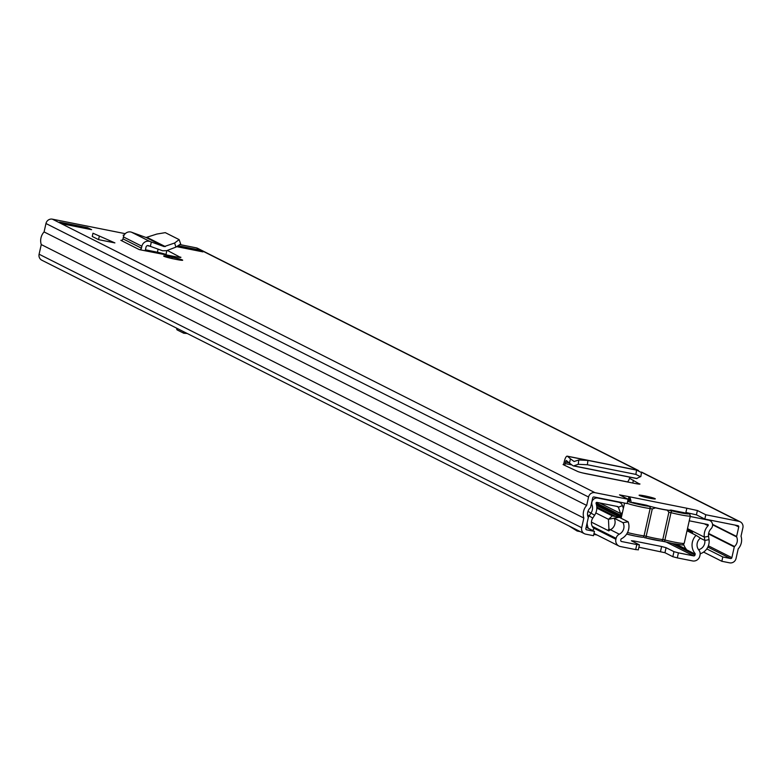 <?xml version="1.0" encoding="UTF-8"?>
<svg xmlns="http://www.w3.org/2000/svg" width="782" height="782" viewBox="0 0 782 782"><rect width="100%" height="100%" fill="white"/><g stroke="black" fill="none" stroke-linecap="round" stroke-linejoin="round"><path stroke-width="1.17" d="M655.003 498.613A8.309 0.635 -167.4 0 1 655.316 498.877A8.309 0.635 -167.4 0 1 648.258 497.938A8.309 0.635 -167.4 0 1 639.402 495.505A8.309 0.635 -167.4 0 1 639.089 495.25A8.309 0.635 -167.4 0 1 646.147 496.179A8.309 0.635 -167.4 0 1 655.003 498.613M163.985 256.291A8.494 0.645 -167.4 0 1 163.663 256.027A8.494 0.645 -167.4 0 1 169.694 256.74L172.118 257.219A8.494 0.645 -167.4 0 1 182.675 260.22A8.494 0.645 -167.4 0 1 176.654 259.507L174.23 259.028A8.494 0.645 -167.4 0 1 163.985 256.291M123.869 235.617A8.309 0.635 -167.4 0 1 123.439 235.431A8.309 0.635 -167.4 0 1 123.136 235.177A8.309 0.635 -167.4 0 1 124.133 235.099M149.821 246.174L147.29 245.656M180.574 257.454L167.319 250.416M180.642 257.131A7.39 0.567 -167.4 0 1 180.916 257.366A7.39 0.567 -167.4 0 1 176.028 256.819L144.944 250.739A6.285 5.992 116.8 0 0 145.608 248.989L146.038 247.053A1.847 1.76 -63.2 0 1 148.424 245.665L150.359 246.369L151.337 242.009L149.968 241.511A6.285 5.992 116.8 0 0 141.874 246.222L141.444 248.158A1.847 1.76 -63.2 0 1 139.304 249.614L144.944 250.739M178.716 245.851L198.99 249.888L202.929 251.882L176.957 246.701M91.602 229.683L63.508 224.082L59.559 222.098L87.652 227.699L91.602 229.683M685.609 513.666L686.85 508.232L697.397 510.519L705.784 514.752L738.902 521.35L641.514 472.26M638.601 470.588L197.602 248.305A5.542 5.288 116.8 0 0 196.311 247.855L180.388 244.678M125.218 233.681L52.374 219.165A5.542 5.288 116.8 0 0 45.962 223.515L44.085 231.931A12.561 11.984 116.8 0 0 41.26 244.571L39.1 254.218A5.542 5.288 116.8 0 0 41.808 260.201L584.398 533.695A5.542 5.288 116.8 0 0 585.689 534.145L593.499 535.699L594.457 531.389L586.158 527.205M594.457 531.389L586.656 529.834A1.105 1.056 116.8 0 1 585.855 528.544L588.26 517.801A0.743 0.704 -63.2 0 0 588.211 517.332A8.123 7.752 116.8 0 1 590.351 507.762A0.743 0.704 -63.2 0 0 590.596 507.352L592.717 497.841A1.105 1.056 116.8 0 1 593.997 496.971L627.125 503.579L628.093 499.258L594.965 492.66A5.542 5.288 116.8 0 0 588.553 497.01L586.676 505.426A12.561 11.984 116.8 0 0 583.851 518.065L581.691 527.713A5.542 5.288 116.8 0 0 584.398 533.695M628.093 499.258L619.5 494.859L628.982 496.697L627.721 500.92M639.705 484.117L629.539 478.281A6.285 1.818 -78.7 0 0 629.862 477.167M639.764 483.853A7.39 0.567 -167.4 0 1 639.95 484.038A7.39 0.567 -167.4 0 1 634.71 483.413L586.5 473.804A7.39 0.567 -167.4 0 1 577.702 471.478L564.682 465.349A6.285 1.818 -78.7 0 0 565.161 463.589L565.494 462.074A1.847 0.538 101.3 0 1 566.354 460.51A1.847 0.538 101.3 0 1 566.432 460.549L569.482 463.14L570.449 458.809L567.488 456.297A6.285 1.818 -78.7 0 0 567.214 456.16A6.285 1.818 -78.7 0 0 564.311 461.478L563.978 462.993A1.847 0.538 101.3 0 1 563.118 464.557A1.847 0.538 101.3 0 1 563.079 464.537L564.682 465.349M114.905 242.899L92.97 233.222L114.905 242.899L98.561 239.644L99.285 236.399M92.97 233.222L92.247 236.457L98.561 239.644M166.996 255.049L165.96 254.531A7.39 0.567 12.6 0 0 157.417 252.234L145.374 249.781M686.088 512.523L696.43 514.839L704.817 519.062L705.784 514.752M703.595 552.092L721.825 561.281L722.793 556.97L730.593 558.524A1.105 1.056 116.8 0 0 731.874 557.654L734.278 546.911A0.743 0.704 -63.2 0 1 734.513 546.501A8.123 7.752 116.8 0 0 736.654 536.921A0.743 0.704 -63.2 0 1 736.615 536.462L738.736 526.951A1.105 1.056 116.8 0 0 737.934 525.67L704.817 519.062M722.793 556.97L706.781 548.896M721.825 561.281L729.626 562.835A5.542 5.288 116.8 0 0 736.038 558.485L738.198 548.837A12.561 11.984 116.8 0 0 741.023 536.198L742.9 527.782A5.542 5.288 116.8 0 0 738.902 521.35M583.851 518.065L41.26 244.571M586.676 505.426L44.085 231.931M87.652 227.699L87.398 228.852M59.559 222.098A5.171 4.936 -63.2 0 1 60.761 222.508L64.134 224.209M195.637 250.426A5.171 4.936 -63.2 0 1 198.99 249.888M631.269 502.523L630.478 498.926L628.972 501.77M630.478 498.926L630.057 497.782L628.669 501.389M630.057 497.782L628.982 496.697L686.85 508.232M151.337 242.009L164.142 246.604L174.621 243.016L179.127 239.615L165.285 232.645L156.84 234.053L146.087 237.503L131.523 232.215A6.285 5.992 116.8 0 0 123.429 236.926L122.999 238.862A1.847 1.76 -63.2 0 1 120.858 240.318L139.304 249.614M150.359 246.369L162.597 250.758L166.605 250.69L175.911 247.122L180.681 243.994L179.127 239.615M632.403 469.278L632.345 469.229A6.285 1.818 -78.7 0 0 632.081 469.092A6.285 1.818 -78.7 0 0 631.778 469.112M570.449 458.809L574.096 461.507L578.778 459.982L587.927 460.412L636.548 470.109L641.26 472.436M587.927 460.412L587.38 464.743L635.883 474.41L636.548 470.109M633.41 480.226L632.785 483.032M582.482 472.915L626.978 481.78A6.285 1.818 -78.7 0 0 627.115 481.829A6.285 1.818 -78.7 0 0 629.539 478.281M587.38 464.743L578.23 464.312L573.773 465.867L636.744 478.457L640.869 476.443L641.533 472.142M640.595 476.746L635.883 474.41M573.03 465.759L569.482 463.14M672.08 510.9A1.847 0.665 -75.7 0 0 671.005 512.679L664.896 540A14.408 1.105 12.6 0 0 674.006 542.063A14.408 1.105 12.6 0 0 684.221 543.265L690.33 515.944A14.408 1.105 -167.4 0 1 680.115 514.742A14.408 1.105 -167.4 0 1 671.005 512.679L668.874 512.259L667.163 510.03L672.08 510.9A12.561 0.958 12.6 0 0 680.027 512.699A12.561 0.958 12.6 0 0 686.264 512.523M668.141 510.685L667.3 510.196A14.408 1.105 -167.4 0 1 655.502 507.841L652.276 508.945L646.167 536.266A14.408 1.105 12.6 0 0 662.774 539.58L668.874 512.259M684.641 512.806L670.682 510.02A13.099 0.997 -167.4 0 1 670.653 510.206A13.099 0.997 -167.4 0 1 669.148 510.255M667.163 510.03A13.099 0.997 -167.4 0 1 661.435 509.033A13.099 0.997 -167.4 0 1 654.749 507.557L655.502 507.841M627.633 501.291A12.561 0.958 12.6 0 0 642.569 505.231A12.561 0.958 12.6 0 0 649.099 506.316L651.641 506.765A13.099 0.997 -167.4 0 1 646.577 505.221L632.618 502.435M651.641 506.765L654.749 507.557M621.778 515.485A5.542 5.288 -63.2 0 1 620.537 513.471L618.406 507.205A1.105 1.056 116.8 0 0 617.643 506.531L596.901 502.396A0.743 0.704 116.8 0 0 596.07 503.383A13.206 12.6 -63.2 0 1 594.613 515.24L592.766 518.104A8.123 7.752 116.8 0 0 594.085 528.652L592.609 530.45M623.371 508.349L622.443 505.622A5.542 5.288 116.8 0 0 618.601 502.21L597.859 498.075A5.171 4.936 116.8 0 0 592.052 505.035A8.778 8.377 -63.2 0 1 591.084 512.904L589.237 515.778A12.561 11.984 116.8 0 0 588.269 517.547M690.213 516.491L708.717 520.177A5.171 4.936 116.8 0 1 711.053 528.759A8.778 8.377 -63.2 0 0 708.56 536.325L709.03 539.658A12.561 11.984 116.8 0 1 700.183 553.773L700.173 553.715M699.421 550.88L698.189 549.13M699.079 549.58A8.123 7.752 116.8 0 0 704.807 540.44L704.338 537.117A13.206 12.6 -63.2 0 1 708.081 525.719A0.743 0.704 116.8 0 0 707.749 524.487L689.245 520.802M587.135 522.826A12.561 11.984 116.8 0 0 588.396 528.329M160.926 253.016A3.695 3.529 116.8 0 0 158.873 253.466M152.959 252.322A3.695 3.529 -63.2 0 1 153.731 251.481M677.3 557.889L672.843 556.696L673.967 551.662L678.424 552.854L677.3 557.889L692.559 560.929A6.285 5.992 116.8 0 0 699.822 555.992L700.027 555.083A5.914 5.64 116.8 0 0 698.854 550.059A8.221 7.84 -63.2 0 1 700.447 538.104L696.068 535.347A13.392 12.776 116.8 0 0 695.022 553.48A0.743 0.704 -63.2 0 1 695.169 554.115L675.12 544.008M672.843 556.696L664.954 552.718L638.894 547.224M638.161 549.785L635.678 549.59L636.802 544.555L639.422 544.868L631.397 540.773L633.87 540.968L633.664 541.916M636.802 544.555L621.543 541.515A1.105 1.056 116.8 0 1 620.742 540.235L620.947 539.316A0.743 0.704 -63.2 0 1 621.348 538.798A13.392 12.776 116.8 0 0 628.151 521.809L622.971 522.659A8.221 7.84 -63.2 0 1 619.305 534.204A5.914 5.64 116.8 0 0 616.089 538.348L615.884 539.257A6.285 5.992 116.8 0 0 620.419 546.55L635.678 549.59M673.967 551.662L666.078 547.693L664.954 552.718M678.424 552.854L693.683 555.894A1.105 1.056 116.8 0 0 694.963 555.024L695.169 554.115M660.497 551.535L661.621 546.501L633.87 540.968M661.621 546.501L666.078 547.693M692.96 533.774L692.08 531.799L687.319 529.404M684.797 547.029L685.306 549.14M596.822 508.095L612.306 515.895L608.464 519.316L595.816 512.933M622.971 522.659L614.095 518.183L608.464 519.316L608.924 529.043L610.429 529.727A5.914 5.64 116.8 0 0 608.826 530.9L607.839 530.401L608.924 529.043M628.151 521.809L619.276 517.332L614.095 518.183A8.221 7.84 -63.2 0 1 610.429 529.727L619.305 534.204M612.306 515.895L619.276 517.332M696.068 535.347L687.192 530.87A13.392 12.776 116.8 0 0 686.938 531.134M683.654 544.252A13.392 12.776 116.8 0 0 685.149 547.635A13.392 12.776 116.8 0 0 686.146 549.013A0.743 0.704 -63.2 0 1 686.293 549.638M692.08 531.799L687.192 530.87M187.221 333.494L183.78 333.24L177.113 329.887L177.006 329.242M596.998 534.976L593.802 534.341M580.361 531.662L577.155 531.027L569.032 525.954M169.694 256.74L169.42 257.952M637.76 470.373L196.311 247.855M594.965 492.66L52.374 219.165M696.43 514.839L697.397 510.519M731.874 557.654L708.384 545.816M730.593 558.524L707.857 547.068M734.278 546.911L708.551 533.94M734.513 546.501L708.629 533.451M736.654 536.921L712.568 524.781M736.615 536.462L712.529 524.321M738.736 526.951L735.041 525.093M581.691 527.713L39.1 254.218M588.553 497.01L45.962 223.515M172.118 257.219L171.825 258.519M141.444 248.158L122.999 238.862M141.874 246.222L123.429 236.926M149.968 241.511L131.523 232.215M164.142 246.604L146.087 237.503M165.315 246.584L147.299 237.493M166.84 250.602L165.96 254.531M175.911 247.122L174.621 243.016M157.417 252.234L158.101 249.145M567.488 456.297L632.345 469.229M565.161 463.589L571.916 464.938M565.494 462.074L569.081 462.788M578.23 464.312L578.778 459.982M642.54 537.283L642.384 537.273A1.847 1.505 96.4 0 1 642.188 537.234A12.561 0.958 -167.4 0 1 635.737 536.159L642.384 537.273A1.847 1.505 96.4 0 0 644.045 535.846L650.145 508.525A14.408 1.105 -167.4 0 1 642.657 507.274A14.408 1.105 -167.4 0 1 627.164 503.383M644.143 537.566L646.391 538.075A1.847 0.665 104.3 0 1 646.167 536.266L644.045 535.846A14.408 1.105 12.6 0 1 636.548 534.595A14.408 1.105 12.6 0 1 627.526 532.552M661.269 541.017L662.833 541.291M663.732 539.736L662.774 539.58A1.847 1.505 -83.6 0 1 661.113 541.007L646.391 538.075A1.847 0.665 104.3 0 0 646.44 538.084A12.561 0.958 -167.4 0 0 660.917 540.968A1.847 1.505 -83.6 0 0 661.113 541.007L665.12 541.809A1.847 0.665 -75.7 0 1 664.896 540L663.732 539.736M635.658 536.149A12.561 0.958 -167.4 0 1 626.656 534.077M652.276 508.945L650.145 508.525A1.847 1.505 96.4 0 0 649.099 506.316M644.192 537.566L646.343 538.055M673.116 543.617A12.561 0.958 -167.4 0 1 665.169 541.818A1.847 0.665 -75.7 0 1 665.12 541.809L673.155 543.627C688.903 545.797 680.027 545.21 684.221 543.265M662.921 541.3L665.071 541.789M622.394 512.748L620.537 513.471L599.638 502.934M622.443 505.622L618.406 507.205L616.675 506.335M618.601 502.21L617.506 501.663M709.03 539.658L704.807 540.44L700.33 538.192M708.56 536.325L704.338 537.117L687.495 528.622M587.976 511.34L594.613 515.24M587.575 514.937L592.766 518.104M708.081 525.719L704.279 523.803M708.717 520.177L707.612 519.619M592.052 505.035L591.212 504.605M597.859 498.075L596.764 497.528M693.683 555.894L666.332 542.112M615.717 516.599L596.803 507.068M621.543 541.515L621.055 541.271M685.276 548.72L676.362 544.223M621.534 516.589L596.216 503.833M621.446 516.951L596.353 504.302M607.839 530.401L591.427 522.132M616.089 538.348L592.277 526.345M694.963 555.024L671.806 543.353M621.25 517.87L596.617 505.455M615.884 539.257L593.323 527.889M176.84 328.264L177.113 329.887M183.78 333.24L183.496 331.627M577.458 530.206L577.155 531.027M740.192 521.799L641.533 472.064M567.214 456.16L632.081 469.092M582.952 473.032L627.115 481.829M573.343 465.906L636.959 478.584M635.698 536.159L626.646 534.077M690.33 515.944L689.665 514.009L686.313 512.523M624.554 503.061L621.152 518.28M621.719 515.749L596.089 502.826M619.891 502.66L618.181 501.79M709.919 520.587L708.238 519.747M618.953 546.041L593.997 533.461M638.298 549.902L639.422 544.868M176.605 328.147L176.849 329.593"/></g></svg>
